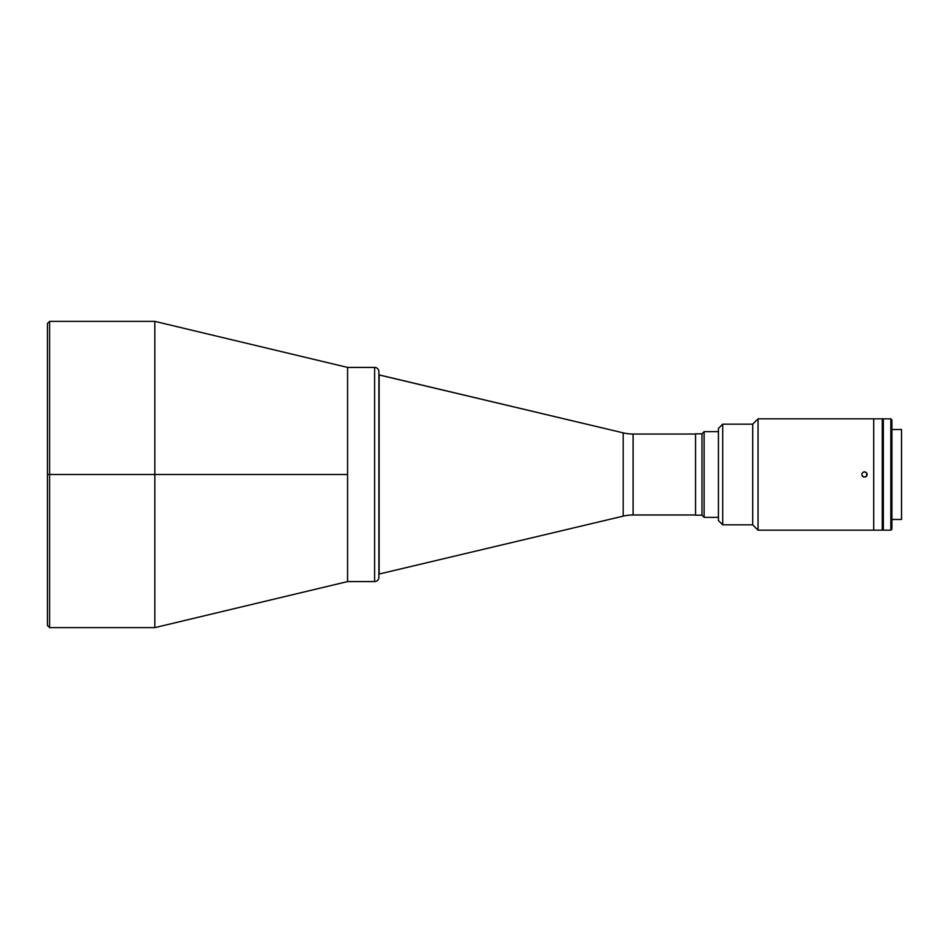 <?xml version="1.0" encoding="UTF-8"?>
<svg xmlns="http://www.w3.org/2000/svg" width="949" height="949" viewBox="0 0 949 949"><rect width="100%" height="100%" fill="white"/><g stroke="black" fill="none" stroke-linecap="round" stroke-linejoin="round"><path stroke-width="1.42" d="M154.817 474.5L154.817 321.367L154.817 474.5L347.571 474.5L347.571 367.417L347.571 581.583L347.571 474.5L154.817 474.5L154.817 627.633L154.817 474.5L49.597 474.5L154.817 474.5M49.597 321.367L49.597 474.5L49.597 321.367L49.597 474.5L47.45 474.5L47.45 323.502L47.45 474.5L49.597 474.5L49.597 627.633L49.597 474.5L49.597 627.633L47.45 625.498L47.45 323.502L49.597 321.367L154.817 321.367L347.571 367.417L347.571 422.483M47.45 474.5L47.45 625.498L47.45 474.5M378.888 374.902L623.196 432.863A42.835 42.835 0 0 0 633.09 434.025L633.09 514.975A42.835 42.835 0 0 0 623.196 516.137L378.888 574.098L623.196 516.137L623.196 432.863L379.137 374.902L379.137 574.098L378.888 374.902M633.09 434.025L695.546 434.025L633.09 434.025L633.09 514.975L695.546 514.975L633.09 514.975A42.835 42.835 0 0 0 623.196 516.137L623.196 432.863A42.835 42.835 0 0 0 633.09 434.025M704.111 517.335L718.429 517.335L704.111 517.335L704.111 431.665L704.111 517.335L701.975 515.188L704.111 517.335M718.429 431.665L704.111 431.665L701.975 433.812L701.975 515.188L701.975 433.812L695.546 433.812L695.546 515.188L701.975 515.188L695.546 515.188L695.546 433.812L701.975 433.812L704.111 431.665L718.429 431.665M347.571 424.013L347.571 581.583L374.606 581.583L374.606 367.417L347.571 367.417L374.606 367.417L374.606 581.583A4.282 4.282 0 0 0 378.888 577.3L378.888 371.7A4.282 4.282 0 0 0 374.606 367.417A4.282 4.282 0 0 1 378.888 371.7L378.888 371.7M378.888 576.814L378.888 372.186M378.888 577.3A4.282 4.282 0 0 1 374.606 581.583L347.571 581.583L154.817 627.633L49.597 627.633M347.571 417.951L347.571 415.01M873.709 530.183L882.273 530.183L882.273 418.817L873.709 418.817L873.709 530.183L758.049 530.183L752.699 524.833L722.711 524.833L718.429 520.55L722.711 524.833L722.711 424.167L752.699 424.167L758.049 418.817L882.273 418.817L882.273 530.183L873.709 530.183L873.709 418.817L873.709 530.183L758.049 530.183L758.049 418.817L752.699 424.167L722.711 424.167L718.429 428.45L722.711 424.167L722.711 524.833L752.699 524.833L752.699 424.167L752.699 524.833L758.049 530.183L758.049 418.817L873.709 418.817M891.918 519.483L901.55 519.483L901.55 429.517L891.918 429.517L901.55 429.517L901.55 519.483L891.918 519.483M883.341 530.183L890.838 530.183L890.838 418.817L883.341 418.817L883.341 530.183L883.341 418.817L890.838 418.817L890.838 530.183L891.918 529.115L891.918 419.885L890.838 418.817L891.918 419.885L891.918 529.115L890.838 530.183L883.341 530.183M882.273 527.834L883.341 527.834M883.341 421.166L882.273 421.166M865.524 476.967L866.39 476.398L863.97 477.122L862.024 475.52L862.605 476.386M861.822 474.5L862.024 475.52M866.971 475.52L866.39 472.602L867.172 474.5L866.39 476.386L866.971 473.48L865.524 472.021L863.471 472.021L862.024 473.468M718.429 428.45L718.429 520.55L718.429 428.45M864.492 471.819L866.39 472.602"/></g></svg>
